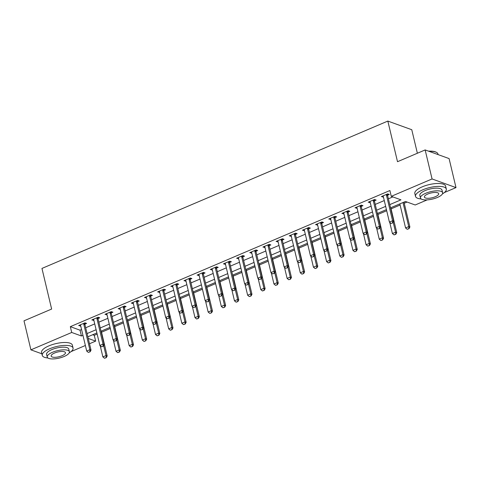 <?xml version="1.0" encoding="UTF-8"?>
<svg xmlns="http://www.w3.org/2000/svg" width="480" height="480" viewBox="0 0 480 480"><rect width="100%" height="100%" fill="white"/><g stroke="black" fill="none" stroke-linecap="round" stroke-linejoin="round"><path stroke-width="0.72" d="M417.372 153.246L411.768 129.72L387.834 121.074L41.958 268.422L51.636 309.054L24 320.826L30.912 349.848L71.712 332.472L81.42 335.976L82.95 335.322M387.834 121.074L397.512 161.706L425.148 149.934L449.088 158.58L456 187.602L444.318 192.576M427.17 199.884L415.2 204.984L405.498 201.48L390.546 207.846M92.682 334.74L94.266 335.31L97.146 334.086M101.532 332.22L110.31 328.476M114.69 326.61L123.474 322.872M127.854 321.006L136.632 317.262M141.012 315.396L149.796 311.658M154.176 309.792L162.954 306.048M167.334 304.182L176.118 300.444M180.498 298.578L189.276 294.84M193.656 292.968L202.44 289.23M206.82 287.364L215.598 283.626M219.984 281.754L228.762 278.016M233.142 276.15L241.92 272.412M246.306 270.54L255.084 266.802M259.464 264.936L268.242 261.198M272.628 259.332L281.406 255.588M285.786 253.722L294.564 249.984M298.95 248.118L307.728 244.374M312.108 242.508L320.886 238.77M325.272 236.904L334.05 233.16M338.43 231.294L347.208 227.556M351.594 225.69L360.372 221.946M364.752 220.08L373.53 216.342M377.916 214.476L386.694 210.732M391.074 208.866L400.11 205.02M404.238 203.262L407.082 202.05M94.266 335.31L95.652 341.118L89.496 343.74M85.368 345.498L71.07 351.588M389.778 204.612L400.968 199.842L391.266 196.338L389.88 190.53L70.332 326.664L80.034 330.174L81.564 329.52M85.692 327.762L94.728 323.91M98.85 322.158L107.886 318.306M112.014 316.548L121.05 312.696M125.172 310.944L134.208 307.092M138.336 305.334L147.372 301.488M151.494 299.73L160.53 295.878M164.658 294.12L173.694 290.274M177.816 288.516L186.852 284.664M190.98 282.906L200.016 279.06M204.138 277.302L213.174 273.45M217.302 271.692L226.338 267.846M230.46 266.088L239.496 262.236M243.624 260.478L252.66 256.632M256.782 254.874L265.818 251.022M269.946 249.264L278.982 245.418M283.104 243.66L292.14 239.808M296.268 238.05L305.304 234.204M309.426 232.446L318.462 228.594M322.59 226.842L331.626 222.99M335.748 221.232L344.784 217.38M348.912 215.628L357.948 211.776M362.07 210.018L371.106 206.172M375.234 204.414L384.27 200.562M388.392 198.804L392.85 196.908M387.612 195.192L389.31 194.466L387.69 193.884L381.372 196.578L383.418 196.98M374.448 200.802L376.146 200.076L374.532 199.494L368.214 202.182L370.254 202.584M361.29 206.406L362.988 205.68L361.368 205.098L355.05 207.792L357.096 208.194M348.126 212.01L349.824 211.29L348.21 210.708L341.892 213.396L343.932 213.798M334.968 217.62L336.666 216.894L335.046 216.312L328.728 219.006L330.774 219.408M321.804 223.224L323.502 222.504L321.888 221.916L315.57 224.61L317.61 225.012M308.64 228.834L310.344 228.108L308.724 227.526L302.406 230.214L304.452 230.622M295.482 234.438L297.18 233.718L295.56 233.13L289.248 235.824L291.288 236.226M282.318 240.048L284.022 239.322L282.402 238.74L276.084 241.428L278.13 241.836M269.16 245.652L270.858 244.932L269.238 244.344L262.926 247.038L264.966 247.44M255.996 251.262L257.694 250.536L256.08 249.954L249.762 252.642L251.802 253.05M242.838 256.866L244.536 256.146L242.916 255.558L236.604 258.252L238.644 258.654M229.674 262.476L231.372 261.75L229.758 261.168L223.44 263.856L225.48 264.258M216.516 268.08L218.214 267.36L216.594 266.772L210.282 269.466L212.322 269.868M203.352 273.69L205.05 272.964L203.436 272.382L197.118 275.07L199.158 275.472M190.194 279.294L191.892 278.574L190.272 277.986L183.954 280.68L186 281.082M177.03 284.904L178.728 284.178L177.114 283.596L170.796 286.284L172.836 286.686M163.872 290.508L165.57 289.782L163.95 289.2L157.632 291.894L159.678 292.296M150.708 296.118L152.406 295.392L150.792 294.81L144.474 297.498L146.514 297.9M137.55 301.722L139.248 300.996L137.628 300.414L131.31 303.108L133.356 303.51M124.386 307.326L126.084 306.606L124.47 306.018L118.152 308.712L120.192 309.114M111.228 312.936L112.926 312.21L111.306 311.628L104.988 314.322L107.034 314.724M98.064 318.54L99.762 317.82L98.148 317.232L91.83 319.926L93.87 320.328M84.906 324.15L86.604 323.424L84.984 322.842L78.666 325.53L80.712 325.938M425.148 149.934L432.066 178.956L456 187.602M41.892 353.814L30.912 349.848M70.332 326.664L71.712 332.472M391.266 196.338L432.066 178.956M87.072 333.564L96.108 329.718M100.236 327.96L109.272 324.108M113.394 322.35L122.43 318.504M126.558 316.746L135.594 312.894M139.716 311.142L148.752 307.29M152.88 305.532L161.916 301.68M166.038 299.928L175.074 296.076M179.202 294.318L188.238 290.472M192.36 288.714L201.396 284.862M205.524 283.104L214.56 279.258M218.682 277.5L227.718 273.648M231.846 271.89L240.882 268.044M245.004 266.286L254.04 262.434M258.168 260.676L267.204 256.83M271.326 255.072L280.362 251.22M284.49 249.462L293.526 245.616M297.648 243.858L306.684 240.006M310.812 238.248L319.848 234.402M323.97 232.644L333.006 228.792M337.134 227.04L346.17 223.188M350.292 221.43L359.328 217.578M363.456 215.826L372.492 211.974M376.614 210.216L385.65 206.37M88.23 338.436L95.652 341.118M386.424 209.604L377.388 213.456M373.26 215.208L364.224 219.06M360.102 220.818L351.066 224.664M346.938 226.422L337.902 230.274M333.78 232.032L324.744 235.878M320.616 237.636L311.58 241.488M307.458 243.246L298.422 247.092M294.294 248.85L285.258 252.702M281.136 254.46L272.1 258.306M267.972 260.064L258.936 263.916M254.814 265.674L245.778 269.52M241.65 271.278L232.614 275.13M228.492 276.888L219.456 280.734M215.328 282.492L206.292 286.344M202.17 288.102L193.134 291.948M189.006 293.706L179.97 297.558M175.848 299.31L166.812 303.162M162.684 304.92L153.648 308.772M149.526 310.524L140.49 314.376M136.362 316.134L127.326 319.98M123.204 321.738L114.168 325.59M110.04 327.348L101.004 331.194M96.882 332.952L87.846 336.804M80.034 330.174L81.42 335.976M382.716 196.002L382.992 197.16M369.552 201.612L369.828 202.77M356.394 207.216L356.67 208.374M343.23 212.826L343.506 213.978M330.072 218.43L330.348 219.588M316.908 224.04L317.184 225.192M303.75 229.644L304.026 230.802M290.586 235.254L290.862 236.406M277.428 240.858L277.704 242.016M264.264 246.468L264.54 247.62M251.106 252.072L251.382 253.23M237.942 257.682L238.218 258.834M224.784 263.286L225.06 264.444M211.62 268.89L211.896 270.048M198.462 274.5L198.738 275.658M185.298 280.104L185.574 281.262M172.14 285.714L172.41 286.872M158.976 291.318L159.252 292.476M145.818 296.928L146.088 298.08M132.654 302.532L132.93 303.69M119.496 308.142L119.766 309.294M106.332 313.746L106.608 314.904M93.174 319.356L93.444 320.508M80.01 324.96L80.286 326.118M391.038 223.452L392.808 222.852L391.038 223.452L389.4 222.108L383.316 196.566A1.266 1.062 -70.1 0 0 383.184 196.236L382.98 195.894M386.46 194.406L386.442 194.844A1.266 1.062 -70.1 0 0 386.478 195.222L392.562 220.758L393.726 221.178L392.808 222.852M387.666 193.896L387.606 195.27A1.266 1.062 -70.1 0 0 387.642 195.642L393.726 221.178M389.4 222.108L392.562 220.758L392.616 222.78M399.84 203.886L405.576 227.946L408.732 226.602L403.002 202.542M408.786 228.624L407.208 229.296L408.984 228.696L408.732 226.602L409.896 227.022L403.968 202.128M405.576 227.946L407.208 229.296M408.984 228.696L409.896 227.022M377.874 229.062L379.65 228.456L377.874 229.062L376.242 227.712L370.158 202.17A1.266 1.062 -70.1 0 0 370.02 201.84L369.816 201.498M373.302 200.016L373.278 200.454A1.266 1.062 -70.1 0 0 373.314 200.826L379.398 226.368L380.562 226.788L379.65 228.456M374.508 199.5L374.448 200.874A1.266 1.062 -70.1 0 0 374.478 201.246L380.562 226.788M376.242 227.712L379.398 226.368L379.452 228.39M364.716 234.666L366.486 234.066L364.716 234.666L363.078 233.322L356.994 207.78A1.266 1.062 -70.1 0 0 356.862 207.45L356.658 207.108M360.138 205.62L360.12 206.058A1.266 1.062 -70.1 0 0 360.156 206.436L366.24 231.972L367.404 232.392L366.486 234.066M361.344 205.11L361.284 206.484A1.266 1.062 -70.1 0 0 361.32 206.856L367.404 232.392M363.078 233.322L366.24 231.972L366.294 233.994M351.552 240.276L353.328 239.67L351.552 240.276L349.92 238.926L343.836 213.384A1.266 1.062 -70.1 0 0 343.698 213.054L343.494 212.712M346.98 211.23L346.956 211.668A1.266 1.062 -70.1 0 0 346.992 212.04L353.076 237.582L354.24 238.002L353.328 239.67M348.186 210.714L348.12 212.088A1.266 1.062 -70.1 0 0 348.156 212.46L354.24 238.002M349.92 238.926L353.076 237.582L353.13 239.604M389.754 222.396L392.412 233.556L395.574 232.212L393.18 222.174M395.628 234.228L394.05 234.906L395.82 234.3L395.574 232.212L396.738 232.632L390.804 207.738M392.412 233.556L394.05 234.906M395.82 234.3L396.738 232.632M376.596 228.006L379.254 239.16L382.41 237.816L380.022 227.778M382.464 239.838L380.886 240.51L382.662 239.91L382.41 237.816L383.574 238.236L377.646 213.342M379.254 239.16L380.886 240.51M382.662 239.91L383.574 238.236M363.432 233.61L366.09 244.77L369.252 243.426L366.858 233.388M369.306 245.442L367.728 246.12L369.498 245.514L369.252 243.426L370.416 243.846L364.482 218.952M366.09 244.77L367.728 246.12M369.498 245.514L370.416 243.846M338.394 245.88L340.164 245.28L338.394 245.88L336.756 244.53L330.672 218.994A1.266 1.062 -70.1 0 0 330.54 218.664L330.336 218.322M333.816 216.834L333.798 217.272A1.266 1.062 -70.1 0 0 333.834 217.644L339.918 243.186L341.082 243.606L340.164 245.28M335.022 216.324L334.962 217.692A1.266 1.062 -70.1 0 0 334.998 218.07L341.082 243.606M336.756 244.53L339.918 243.186L339.972 245.208M350.274 239.22L352.932 250.374L356.088 249.03L353.7 238.992M356.142 251.052L354.564 251.724L356.34 251.124L356.088 249.03L357.252 249.45L351.324 224.556M352.932 250.374L354.564 251.724M356.34 251.124L357.252 249.45M428.586 151.17A15.45 5.166 -13.4 0 1 436.104 152.166L436.518 152.388A15.828 5.292 166.6 0 0 429.09 151.356M438.108 154.614L437.958 153.978A15.828 5.292 166.6 0 0 436.518 152.388M442.428 193.902A15.828 5.292 166.6 0 0 446.31 189.036A15.828 5.292 166.6 0 0 422.826 189.786A15.828 5.292 166.6 0 0 415.512 196.374A15.828 5.292 166.6 0 0 421.17 198.96M446.31 189.036L445.62 186.132A15.828 5.292 166.6 0 0 422.136 186.882A15.828 5.292 166.6 0 0 414.822 193.47L415.512 196.374M420.462 198.018L419.826 195.348A11.394 3.81 -13.4 0 1 425.088 190.602A11.394 3.81 -13.4 0 1 441.996 190.062L442.632 192.732A11.394 3.81 166.6 0 0 425.724 193.272A11.394 3.81 166.6 0 0 420.462 198.018A11.394 3.81 166.6 0 0 437.37 197.478A11.394 3.81 166.6 0 0 442.632 192.732M427.794 194.022A7.344 2.454 166.6 0 0 424.404 197.076A7.344 2.454 166.6 0 0 435.3 196.728A7.344 2.454 166.6 0 0 438.69 193.674A7.344 2.454 166.6 0 0 427.794 194.022M69.18 352.908A15.828 5.292 166.6 0 0 73.062 348.048A15.828 5.292 166.6 0 0 49.578 348.792A15.828 5.292 166.6 0 0 42.264 355.38A15.828 5.292 166.6 0 0 47.922 357.972M73.062 348.048L72.366 345.144A15.828 5.292 166.6 0 0 48.882 345.888A15.828 5.292 166.6 0 0 41.574 352.482L42.264 355.38M47.214 357.024L46.578 354.354A11.394 3.81 -13.4 0 1 51.84 349.608A11.394 3.81 -13.4 0 1 68.748 349.074L69.384 351.744A11.394 3.81 166.6 0 0 52.476 352.278A11.394 3.81 166.6 0 0 47.214 357.024A11.394 3.81 166.6 0 0 64.122 356.49A11.394 3.81 166.6 0 0 69.384 351.744M54.546 353.028A7.344 2.454 166.6 0 0 51.156 356.088A7.344 2.454 166.6 0 0 62.052 355.74A7.344 2.454 166.6 0 0 65.442 352.68A7.344 2.454 166.6 0 0 54.546 353.028M325.23 251.49L327.006 250.884L325.23 251.49L323.598 250.14L317.514 224.598A1.266 1.062 -70.1 0 0 317.376 224.268L317.172 223.926M320.658 222.444L320.634 222.882A1.266 1.062 -70.1 0 0 320.67 223.254L326.754 248.796L327.918 249.216L327.006 250.884M321.864 221.928L321.798 223.302A1.266 1.062 -70.1 0 0 321.834 223.674L327.918 249.216M323.598 250.14L326.754 248.796L326.808 250.812M312.072 257.094L313.842 256.494L312.072 257.094L310.434 255.744L304.35 230.208A1.266 1.062 -70.1 0 0 304.218 229.878L304.014 229.536M307.494 228.048L307.476 228.486A1.266 1.062 -70.1 0 0 307.512 228.858L313.596 254.4L314.76 254.82L313.842 256.494M308.7 227.538L308.64 228.906A1.266 1.062 -70.1 0 0 308.676 229.284L314.76 254.82M310.434 255.744L313.596 254.4L313.65 256.422M298.908 262.704L300.684 262.098L298.908 262.704L297.276 261.354L291.192 235.812A1.266 1.062 -70.1 0 0 291.054 235.482L290.85 235.14M294.336 233.658L294.312 234.096A1.266 1.062 -70.1 0 0 294.348 234.468L300.432 260.01L301.596 260.43L300.684 262.098M295.542 233.142L295.476 234.516A1.266 1.062 -70.1 0 0 295.512 234.888L301.596 260.43M297.276 261.354L300.432 260.01L300.486 262.026M285.75 268.308L287.52 267.708L285.75 268.308L284.112 266.958L278.028 241.422A1.266 1.062 -70.1 0 0 277.896 241.092L277.692 240.744M281.172 239.262L281.154 239.7A1.266 1.062 -70.1 0 0 281.19 240.072L287.274 265.614L288.438 266.034L287.52 267.708M282.378 238.752L282.318 240.12A1.266 1.062 -70.1 0 0 282.354 240.492L288.438 266.034M284.112 266.958L287.274 265.614L287.328 267.636M272.586 273.912L274.362 273.312L272.586 273.912L270.954 272.568L264.87 247.026A1.266 1.062 -70.1 0 0 264.732 246.696L264.528 246.354M268.014 244.872L267.99 245.31A1.266 1.062 -70.1 0 0 268.026 245.682L274.11 271.224L275.274 271.644L274.362 273.312M269.22 244.356L269.154 245.73A1.266 1.062 -70.1 0 0 269.19 246.102L275.274 271.644M270.954 272.568L274.11 271.224L274.164 273.24M337.11 244.824L339.768 255.984L342.93 254.634L340.536 244.602M342.984 256.656L341.406 257.328L343.176 256.728L342.93 254.634L344.094 255.06L338.16 230.166M339.768 255.984L341.406 257.328M343.176 256.728L344.094 255.06M323.952 250.428L326.61 261.588L329.766 260.244L327.378 250.206M329.82 262.266L328.242 262.938L330.018 262.332L329.766 260.244L330.93 260.664L325.002 235.77M326.61 261.588L328.242 262.938M330.018 262.332L330.93 260.664M310.788 256.038L313.446 267.198L316.608 265.848L314.214 255.816M316.662 267.87L315.084 268.542L316.854 267.942L316.608 265.848L317.772 266.274L311.838 241.38M313.446 267.198L315.084 268.542M316.854 267.942L317.772 266.274M297.63 261.642L300.288 272.802L303.444 271.458L301.056 261.42M303.498 273.48L301.92 274.152L303.696 273.546L303.444 271.458L304.608 271.878L298.68 246.984M300.288 272.802L301.92 274.152M303.696 273.546L304.608 271.878M284.466 267.252L287.124 278.412L290.286 277.062L287.892 267.03M290.34 279.084L288.756 279.756L290.532 279.156L290.286 277.062L291.45 277.482L285.516 252.594M287.124 278.412L288.756 279.756M290.532 279.156L291.45 277.482M259.428 279.522L261.198 278.922L259.428 279.522L257.79 278.172L251.706 252.636A1.266 1.062 -70.1 0 0 251.574 252.3L251.37 251.958M254.85 250.476L254.832 250.914A1.266 1.062 -70.1 0 0 254.868 251.286L260.952 276.828L262.116 277.248L261.198 278.922M256.056 249.96L255.996 251.334A1.266 1.062 -70.1 0 0 256.032 251.706L262.116 277.248M257.79 278.172L260.952 276.828L261.006 278.85M271.308 272.856L273.966 284.016L277.122 282.672L274.734 272.634M277.176 284.694L275.598 285.366L277.374 284.76L277.122 282.672L278.286 283.092L272.358 258.198M273.966 284.016L275.598 285.366M277.374 284.76L278.286 283.092M246.264 285.126L248.04 284.526L246.264 285.126L244.632 283.782L238.548 258.24A1.266 1.062 -70.1 0 0 238.41 257.91L238.206 257.568M241.692 256.086L241.668 256.524A1.266 1.062 -70.1 0 0 241.704 256.896L247.788 282.432L248.952 282.858L248.04 284.526M242.898 255.57L242.832 256.944A1.266 1.062 -70.1 0 0 242.868 257.316L248.952 282.858M244.632 283.782L247.788 282.432L247.842 284.454M258.144 278.466L260.802 289.626L263.964 288.276L261.57 278.244M264.018 290.298L262.434 290.97L264.21 290.37L263.964 288.276L265.128 288.696L259.194 263.802M260.802 289.626L262.434 290.97M264.21 290.37L265.128 288.696M233.106 290.736L234.876 290.13L233.106 290.736L231.468 289.386L225.384 263.85A1.266 1.062 -70.1 0 0 225.252 263.514L225.048 263.172M228.528 261.69L228.51 262.128A1.266 1.062 -70.1 0 0 228.54 262.5L234.63 288.042L235.794 288.462L234.876 290.13M229.734 261.174L229.674 262.548A1.266 1.062 -70.1 0 0 229.71 262.92L235.794 288.462M231.468 289.386L234.63 288.042L234.684 290.064M244.98 284.07L247.644 295.23L250.8 293.886L248.406 283.848M250.854 295.908L249.276 296.58L251.052 295.974L250.8 293.886L251.964 294.306L246.036 269.412M247.644 295.23L249.276 296.58M251.052 295.974L251.964 294.306M219.942 296.34L221.718 295.74L219.942 296.34L218.31 294.996L212.226 269.454A1.266 1.062 -70.1 0 0 212.088 269.124L211.884 268.782M215.37 267.294L215.346 267.738A1.266 1.062 -70.1 0 0 215.382 268.11L221.466 293.646L222.63 294.072L221.718 295.74M216.576 266.784L216.51 268.158A1.266 1.062 -70.1 0 0 216.546 268.53L222.63 294.072M218.31 294.996L221.466 293.646L221.52 295.668M231.822 289.68L234.48 300.84L237.636 299.49L235.248 289.458M237.696 301.512L236.112 302.184L237.888 301.584L237.636 299.49L238.806 299.91L232.872 275.016M234.48 300.84L236.112 302.184M237.888 301.584L238.806 299.91M206.778 301.95L208.554 301.344L206.778 301.95L205.146 300.6L199.062 275.058A1.266 1.062 -70.1 0 0 198.93 274.728L198.726 274.386M202.206 272.904L202.188 273.342A1.266 1.062 -70.1 0 0 202.218 273.714L208.308 299.256L209.472 299.676L208.554 301.344M203.412 272.388L203.352 273.762A1.266 1.062 -70.1 0 0 203.388 274.134L209.472 299.676M205.146 300.6L208.308 299.256L208.362 301.278M218.658 295.284L221.322 306.444L224.478 305.1L222.084 295.062M224.532 307.122L222.954 307.794L224.724 307.188L224.478 305.1L225.642 305.52L219.714 280.626M221.322 306.444L222.954 307.794M224.724 307.188L225.642 305.52M193.62 307.554L195.396 306.954L193.62 307.554L191.988 306.21L185.898 280.668A1.266 1.062 -70.1 0 0 185.766 280.338L185.562 279.996M189.042 278.508L189.024 278.952A1.266 1.062 -70.1 0 0 189.06 279.324L195.144 304.86L196.308 305.28L195.396 306.954M190.248 277.998L190.188 279.372A1.266 1.062 -70.1 0 0 190.224 279.744L196.308 305.28M191.988 306.21L195.144 304.86L195.198 306.882M205.5 300.894L208.158 312.048L211.314 310.704L208.926 300.666M211.374 312.726L209.79 313.398L211.566 312.798L211.314 310.704L212.484 311.124L206.55 286.23M208.158 312.048L209.79 313.398M211.566 312.798L212.484 311.124M180.456 313.164L182.232 312.558L180.456 313.164L178.824 311.814L172.74 286.272A1.266 1.062 -70.1 0 0 172.608 285.942L172.398 285.6M175.884 284.118L175.866 284.556A1.266 1.062 -70.1 0 0 175.896 284.928L181.98 310.47L183.15 310.89L182.232 312.558M177.09 283.602L177.03 284.976A1.266 1.062 -70.1 0 0 177.06 285.348L183.15 310.89M178.824 311.814L181.98 310.47L182.04 312.492M167.298 318.768L169.068 318.168L167.298 318.768L165.666 317.424L159.576 291.882A1.266 1.062 -70.1 0 0 159.444 291.552L159.24 291.21M162.72 289.722L162.702 290.16A1.266 1.062 -70.1 0 0 162.738 290.538L168.822 316.074L169.986 316.494L169.068 318.168M163.926 289.212L163.866 290.586A1.266 1.062 -70.1 0 0 163.902 290.958L169.986 316.494M165.666 317.424L168.822 316.074L168.876 318.096M154.134 324.378L155.91 323.772L154.134 324.378L152.502 323.028L146.418 297.486A1.266 1.062 -70.1 0 0 146.286 297.156L146.076 296.814M149.562 295.332L149.544 295.77A1.266 1.062 -70.1 0 0 149.574 296.142L155.658 321.684L156.828 322.104L155.91 323.772M150.768 294.816L150.708 296.19A1.266 1.062 -70.1 0 0 150.738 296.562L156.828 322.104M152.502 323.028L155.658 321.684L155.718 323.706M140.976 329.982L142.746 329.382L140.976 329.982L139.344 328.638L133.254 303.096A1.266 1.062 -70.1 0 0 133.122 302.766L132.918 302.424M136.398 300.936L136.38 301.374A1.266 1.062 -70.1 0 0 136.416 301.752L142.5 327.288L143.664 327.708L142.746 329.382M137.604 300.426L137.544 301.8A1.266 1.062 -70.1 0 0 137.58 302.172L143.664 327.708M139.344 328.638L142.5 327.288L142.554 329.31M127.812 335.592L129.588 334.986L127.812 335.592L126.18 334.242L120.096 308.7A1.266 1.062 -70.1 0 0 119.964 308.37L119.754 308.028M123.24 306.546L123.222 306.984A1.266 1.062 -70.1 0 0 123.252 307.356L129.336 332.898L130.5 333.318L129.588 334.986M124.446 306.03L124.386 307.404A1.266 1.062 -70.1 0 0 124.416 307.776L130.5 333.318M126.18 334.242L129.336 332.898L129.396 334.92M192.336 306.498L194.994 317.658L198.156 316.314L195.762 306.276M198.21 318.33L196.632 319.008L198.402 318.402L198.156 316.314L199.32 316.734L193.392 291.84M194.994 317.658L196.632 319.008M198.402 318.402L199.32 316.734M179.178 312.108L181.836 323.262L184.992 321.918L182.604 311.88M185.052 323.94L183.468 324.612L185.244 324.012L184.992 321.918L186.156 322.338L180.228 297.444M181.836 323.262L183.468 324.612M185.244 324.012L186.156 322.338M166.014 317.712L168.672 328.872L171.834 327.528L169.44 317.49M171.888 329.544L170.31 330.222L172.08 329.616L171.834 327.528L172.998 327.948L167.07 303.054M168.672 328.872L170.31 330.222M172.08 329.616L172.998 327.948M152.856 323.322L155.514 334.476L158.67 333.132L156.282 323.094M158.73 335.154L157.146 335.826L158.922 335.226L158.67 333.132L159.834 333.552L153.906 308.658M155.514 334.476L157.146 335.826M158.922 335.226L159.834 333.552M139.692 328.926L142.35 340.086L145.512 338.742L143.118 328.704M145.566 340.758L143.988 341.43L145.758 340.83L145.512 338.742L146.676 339.162L140.748 314.268M142.35 340.086L143.988 341.43M145.758 340.83L146.676 339.162M114.654 341.196L116.424 340.596L114.654 341.196L113.016 339.846L106.932 314.31A1.266 1.062 -70.1 0 0 106.8 313.98L106.596 313.638M110.076 312.15L110.058 312.588A1.266 1.062 -70.1 0 0 110.094 312.96L116.178 338.502L117.342 338.922L116.424 340.596M111.282 311.64L111.222 313.008A1.266 1.062 -70.1 0 0 111.258 313.386L117.342 338.922M113.016 339.846L116.178 338.502L116.232 340.524M126.534 334.536L129.192 345.69L132.348 344.346L129.96 334.308M132.408 346.368L130.824 347.04L132.6 346.44L132.348 344.346L133.512 344.766L127.584 319.872M129.192 345.69L130.824 347.04M132.6 346.44L133.512 344.766M101.49 346.806L103.266 346.2L101.49 346.806L99.858 345.456L93.774 319.914A1.266 1.062 -70.1 0 0 93.642 319.584L93.432 319.242M96.918 317.76L96.9 318.198A1.266 1.062 -70.1 0 0 96.93 318.57L103.014 344.112L104.178 344.532L103.266 346.2M98.124 317.244L98.064 318.618A1.266 1.062 -70.1 0 0 98.094 318.99L104.178 344.532M99.858 345.456L103.014 344.112L103.074 346.128M113.37 340.14L116.028 351.3L119.19 349.95L116.796 339.918M119.244 351.972L117.666 352.644L119.436 352.044L119.19 349.95L120.354 350.376L114.42 325.482M116.028 351.3L117.666 352.644M119.436 352.044L120.354 350.376M88.332 352.41L90.102 351.81L88.332 352.41L86.694 351.06L80.61 325.524A1.266 1.062 -70.1 0 0 80.478 325.194L80.274 324.846M83.754 323.364L83.736 323.802A1.266 1.062 -70.1 0 0 83.772 324.174L89.856 349.716L91.02 350.136L90.102 351.81M84.96 322.854L84.9 324.222A1.266 1.062 -70.1 0 0 84.936 324.6L91.02 350.136M86.694 351.06L89.856 349.716L89.91 351.738M100.212 345.744L102.87 356.904L106.026 355.56L103.638 345.522M106.08 357.582L104.502 358.254L106.278 357.648L106.026 355.56L107.19 355.98L101.262 331.086M102.87 356.904L104.502 358.254M106.278 357.648L107.19 355.98M386.478 195.222L387.642 195.642M386.442 194.844L387.606 195.27M373.314 200.826L374.478 201.246M373.278 200.454L374.448 200.874M360.156 206.436L361.32 206.856M360.12 206.058L361.284 206.484M346.992 212.04L348.156 212.46M346.956 211.668L348.12 212.088M333.834 217.644L334.998 218.07M333.798 217.272L334.962 217.692M320.67 223.254L321.834 223.674M320.634 222.882L321.798 223.302M307.512 228.858L308.676 229.284M307.476 228.486L308.64 228.906M294.348 234.468L295.512 234.888M294.312 234.096L295.476 234.516M281.19 240.072L282.354 240.492M281.154 239.7L282.318 240.12M268.026 245.682L269.19 246.102M267.99 245.31L269.154 245.73M254.868 251.286L256.032 251.706M254.832 250.914L255.996 251.334M241.704 256.896L242.868 257.316M241.668 256.524L242.832 256.944M228.54 262.5L229.71 262.92M228.51 262.128L229.674 262.548M215.382 268.11L216.546 268.53M215.346 267.738L216.51 268.158M202.218 273.714L203.388 274.134M202.188 273.342L203.352 273.762M189.06 279.324L190.224 279.744M189.024 278.952L190.188 279.372M175.896 284.928L177.06 285.348M175.866 284.556L177.03 284.976M162.738 290.538L163.902 290.958M162.702 290.16L163.866 290.586M149.574 296.142L150.738 296.562M149.544 295.77L150.708 296.19M136.416 301.752L137.58 302.172M136.38 301.374L137.544 301.8M123.252 307.356L124.416 307.776M123.222 306.984L124.386 307.404M110.094 312.96L111.258 313.386M110.058 312.588L111.222 313.008M96.93 318.57L98.094 318.99M96.9 318.198L98.064 318.618M83.772 324.174L84.936 324.6M83.736 323.802L84.9 324.222"/></g></svg>
